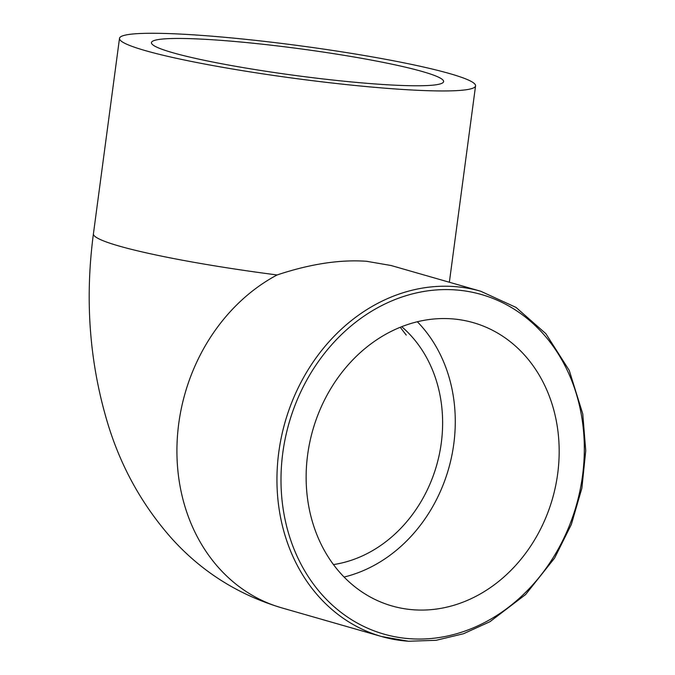 <?xml version="1.0" encoding="UTF-8"?>
<svg xmlns="http://www.w3.org/2000/svg" width="675" height="675" viewBox="0 0 675 675"><rect width="100%" height="100%" fill="white"/><g stroke="black" fill="none" stroke-linecap="round" stroke-linejoin="round"><path stroke-width="1.01" d="M401.718 326.7A132.637 112.185 -74 0 1 436.59 465.446A132.637 112.185 -74 0 1 333.442 564.578M172.505 52.642A147.369 13.542 -172.4 0 1 151.453 42.626A147.369 13.542 -172.4 0 1 299.32 48.693A147.369 13.542 -172.4 0 1 443.61 81.608A147.369 13.542 -172.4 0 1 335.888 80.367A147.369 13.542 -172.4 0 1 172.505 52.642M307.631 454.84A147.369 124.656 -74 0 1 473.31 322.658A147.369 124.656 -74 0 1 552.471 498.698A147.369 124.656 -74 0 1 392.006 605.964A147.369 124.656 -74 0 1 307.631 454.84M417.344 321.756A147.369 124.656 -74 0 1 448.571 468.88A147.369 124.656 -74 0 1 344.073 577.049M480.693 291.237L516.021 307.412L545.856 333.678L569.261 370.448L582.753 413.885L585.748 450.714L581.892 488.118L571.354 524.441L554.588 558.09L525.623 594.54L489.923 621.717L463.539 633.724L436.101 640.305L408.493 641.25L381.594 636.525A179.609 151.917 106 0 1 278.767 452.334A179.609 151.917 106 0 1 480.693 291.237L391.095 265.52L366.576 261.284C339.922 259.411 310.095 263.967 277.096 274.961A179.609 16.504 -172.4 0 1 93.42 233.82C84.67 299.86 89.505 363.277 107.933 424.077C121.07 467.075 142.248 505.111 171.45 538.186C201.403 571.514 238.115 594.726 281.568 607.812A179.609 151.917 -74 0 1 176.934 453.684A179.609 151.917 -74 0 1 277.096 274.961M389.627 88.543A179.609 16.504 -172.4 0 1 209.107 64.867A179.609 16.504 -172.4 0 1 119.5 38.357A179.609 16.504 -172.4 0 1 299.717 45.757A179.609 16.504 -172.4 0 1 475.563 85.868A179.609 16.504 -172.4 0 1 389.627 88.543M475.563 85.868L449.483 281.332A179.609 16.504 -172.4 0 1 449.111 282.175M282.783 452.959A176.664 149.428 -74 0 1 455.92 289.946A176.664 149.428 -74 0 1 582.533 475.673A176.664 149.428 -74 0 1 409.387 638.685A176.664 149.428 -74 0 1 282.783 452.959M281.568 607.812L381.594 636.525A179.609 151.917 106 0 0 407.489 641.157M400.25 327.282L406.232 335.07M449.483 281.332L449.364 282.251M119.5 38.357L93.42 233.82"/></g></svg>
